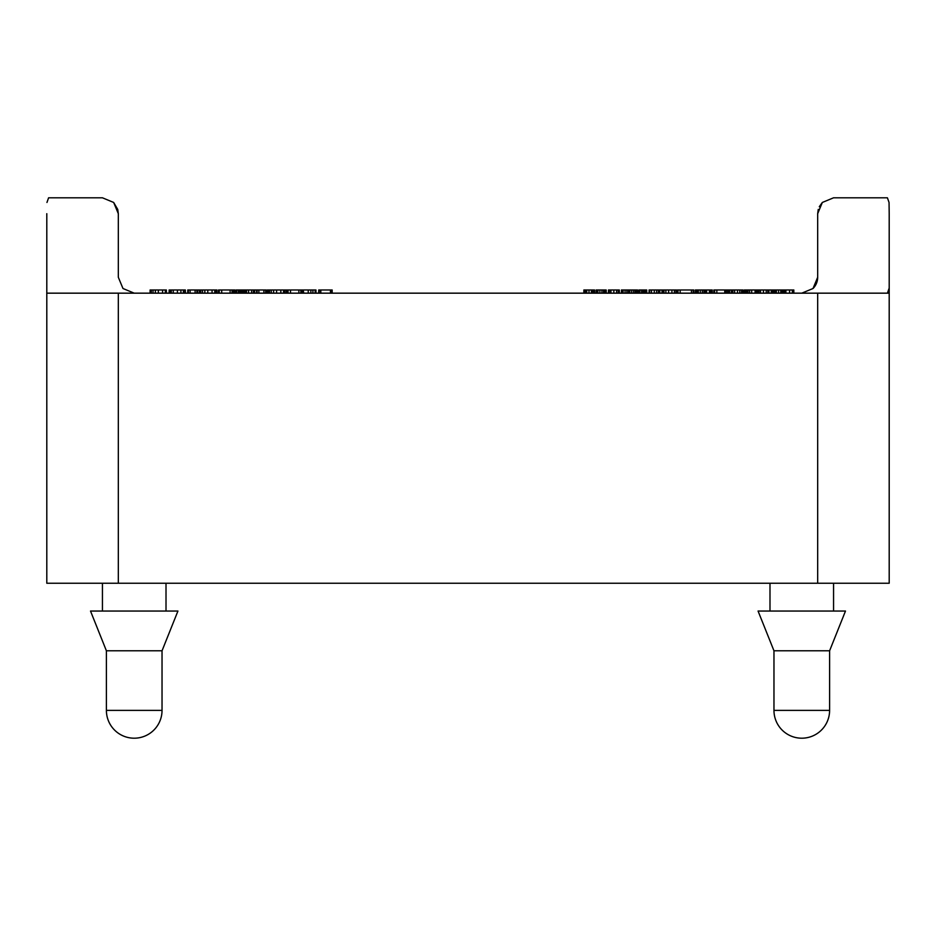 <?xml version="1.0" encoding="UTF-8"?>
<svg xmlns="http://www.w3.org/2000/svg" width="936" height="936" viewBox="0 0 936 936"><rect width="100%" height="100%" fill="white"/><g stroke="black" fill="none" stroke-linecap="round" stroke-linejoin="round"><path stroke-width="1.4" d="M833.567 583.233L833.567 611.044M769.989 611.044L769.989 583.233M166.011 583.233L166.011 611.044M102.433 611.044L102.433 583.233M845.489 611.044L829.6 650.789L829.6 710.389A27.811 27.811 0 0 1 801.778 738.2A27.811 27.811 0 0 1 773.967 710.389L773.967 650.789L758.066 611.044L845.489 611.044M773.967 650.789L829.6 650.789M177.934 611.044L162.033 650.789L162.033 710.389A27.811 27.811 0 0 1 134.222 738.2A27.811 27.811 0 0 1 106.4 710.389L106.4 650.789L90.511 611.044L177.934 611.044M106.4 650.789L162.033 650.789M46.8 213.689L46.8 583.233L889.2 583.233L889.2 293.167L46.8 293.167M46.952 202.457L48.59 197.8L102.433 197.8L113.665 202.457L102.433 197.8L113.665 202.457L118.322 213.689L117.737 209.418L113.665 202.457L118.322 213.689L118.322 277.267L122.979 288.51L134.222 293.167M889.2 280.355L889.2 277.267L889.2 280.355M887.41 293.167L889.048 288.51M818.263 209.418L817.678 213.689L822.334 202.457L833.567 197.8L822.334 202.457L833.567 197.8L887.41 197.8L889.048 202.457L889.2 213.689L889.048 202.457M801.778 293.167L813.021 288.51L817.678 277.267L817.678 213.689L817.678 277.267A15.889 15.889 0 0 1 816.461 283.351L816.461 283.351A15.889 15.889 0 0 0 817.678 277.267M63.355 197.8L102.433 197.8L63.355 197.8M887.41 197.8L833.567 197.8L887.41 197.8M813.021 288.51A15.889 15.889 0 0 0 816.461 283.351A15.889 15.889 0 0 1 813.021 288.51L813.021 288.51M817.198 293.167L889.2 293.167L889.2 213.689M817.678 213.689L822.334 202.457L819.281 206.727M606.189 293.167L606.189 289.984L596.127 289.984L596.127 293.167M596.571 293.167L596.571 289.984M603.533 293.167L603.533 289.984M637.591 293.167L637.591 289.984L621.434 289.984L621.434 293.167M634.912 293.167L634.912 289.984L634.912 293.167M628.384 293.167L628.384 289.984M621.797 293.167L621.797 289.984M659.822 293.167L659.822 289.984L649.081 289.984L649.081 293.167M706.586 293.167L706.586 289.984L696.524 289.984L696.524 293.167M696.969 293.167L696.969 289.984M703.942 293.167L703.942 289.984M756.37 293.167L756.37 289.984L744.295 289.984L744.295 293.167M747.981 293.167L747.981 289.984M745.313 293.167L745.313 289.984M785.889 293.167L785.889 289.984L768.175 289.984M778.577 293.167L778.577 289.984M771.264 293.167L771.264 289.984L771.264 293.167M768.912 293.167L768.912 289.984M768.409 293.167L768.409 289.984L758.581 289.984L758.581 293.167M758.605 289.984L758.078 293.167M743.008 293.167L743.008 289.984L732.268 289.984L732.268 293.167M712.249 293.167L712.249 289.984L706.586 289.984M709.429 293.167L709.429 289.984L709.418 293.167M676.494 293.167L676.494 289.984L676.494 293.167L676.494 289.984L662.489 289.984L662.489 293.167M663.016 289.984L659.822 289.984M662.021 293.167L662.021 289.984M646.729 293.167L646.729 289.984L638.972 289.984L638.972 293.167M644.003 293.167L644.003 289.984M619.304 293.167L619.304 289.984L618.567 289.984M618.79 293.167L618.79 289.984L608.458 289.984L608.458 293.167M608.973 293.167L608.973 289.984M594.559 293.167L594.559 289.984L594.266 293.167L594.243 289.984L583.877 289.984L583.877 293.167M591.4 293.167L591.4 289.984M589.001 293.167L589.001 289.984M594.266 289.984L593.389 289.984M315.959 293.167L315.959 289.984L284.017 289.984M312.905 293.167L312.905 289.984M284.602 293.167L284.602 289.984L267.263 289.984L267.263 293.167M242.857 289.984L236.129 289.984L236.129 293.167M238.972 293.167L238.972 289.984M216.965 293.167L216.965 289.984L215.081 289.984M215.83 293.167L215.83 289.984L187.762 289.984L187.762 293.167M234.936 293.167L234.936 289.984L234.936 293.167L234.936 289.984L218.509 289.984L218.509 293.167M266.222 293.167L266.222 289.984L242.494 289.984L242.494 293.167M332.163 293.167L332.163 289.984L318.72 289.984L318.72 293.167M169.779 289.984L169.135 289.984L169.135 293.167M185.422 293.167L184.989 289.984M185.351 293.167L185.351 289.984L169.533 289.984L169.533 293.167M173.254 293.167L173.254 289.984M214.777 293.167L214.777 289.984M199.579 293.167L199.579 289.984M253.937 293.167L253.937 289.984M283.561 293.167L283.561 289.984M268.351 293.167L268.351 289.984M287.364 293.167L287.364 289.984M303.72 293.167L303.205 289.984M301.673 293.167L301.673 289.984M288.019 293.167L288.019 289.984M256.546 293.167L256.546 289.984M219.164 293.167L219.164 289.984L218.591 293.167M234.421 289.984L234.398 293.167L234.421 289.984M232.888 293.167L232.888 289.984M219.246 293.167L219.246 289.984M197.449 293.167L197.449 289.984M166.374 293.167L166.374 289.984L150.111 289.984L150.111 293.167M165.321 293.167L165.321 289.984M697.308 289.984L695.366 289.984L695.366 293.167M697.051 289.984L696.267 289.984L696.267 293.167M693.775 293.167L693.775 289.984L677.301 289.984L677.301 293.167M732.022 293.167L732.022 289.984L713.864 289.984L713.864 293.167M728.676 293.167L728.676 289.984M724.745 293.167L724.745 289.984M758.335 293.167L758.335 289.984L755.972 289.984M744.939 293.167L744.939 289.984M793.833 293.167L793.833 289.984L785.807 289.984M792.359 293.167L792.359 289.984M162.033 710.389L106.4 710.389M829.6 710.389L773.967 710.389M601.907 293.167L601.907 289.984M599.882 293.167L599.882 289.984M597.882 293.167L597.882 289.984M596.209 293.167L596.209 289.984M605.838 293.167L605.838 289.984M604.867 293.167L604.867 289.984M604.2 293.167L604.2 289.984M603.72 293.167L603.72 289.984M637.229 293.167L637.229 289.984M636.258 293.167L636.258 289.984M635.298 293.167L635.298 289.984M633.333 293.167L633.333 289.984M631.472 293.167L631.472 289.984M629.647 293.167L629.647 289.984M626.851 293.167L626.851 289.984M625.037 293.167L625.037 289.984M623.048 293.167L623.048 289.984M659.447 293.167L659.447 289.984M658.359 293.167L658.359 289.984M656.604 293.167L656.604 289.984M654.287 293.167L654.287 289.984M651.444 293.167L651.444 289.984M649.678 293.167L649.678 289.984M702.316 293.167L702.316 289.984M700.28 293.167L700.28 289.984M698.279 293.167L698.279 289.984M696.606 293.167L696.606 289.984M706.235 293.167L706.235 289.984M705.276 293.167L705.276 289.984M704.609 293.167L704.609 289.984M704.118 293.167L704.118 289.984M755.071 293.167L755.071 289.984M751.678 293.167L751.678 289.984M749.619 293.167L749.619 289.984M747.63 293.167L747.63 289.984M746.647 293.167L746.647 289.984M745.664 293.167L745.664 289.984M785.374 293.167L785.374 289.984M783.97 293.167L783.97 289.984M783.022 293.167L783.022 289.984M781.771 293.167L781.771 289.984M781.197 293.167L781.197 289.984M780.776 293.167L780.776 289.984M776.365 293.167L776.365 289.984M775.944 293.167L775.944 289.984M775.371 293.167L775.371 289.984M774.13 293.167L774.13 289.984M773.171 293.167L773.171 289.984M771.779 293.167L771.779 289.984M767.883 293.167L767.883 289.984M766.233 293.167L766.233 289.984M763.448 293.167L763.448 289.984M760.523 293.167L760.523 289.984M759.026 293.167L759.026 289.984M742.634 293.167L742.634 289.984M741.546 293.167L741.546 289.984M739.791 293.167L739.791 289.984M737.474 293.167L737.474 289.984M734.631 293.167L734.631 289.984M732.865 293.167L732.865 289.984M711.816 293.167L711.816 289.984M710.822 293.167L710.822 289.984M709.851 293.167L709.851 289.984M675.967 293.167L675.967 289.984M674.411 293.167L674.411 289.984M671.919 293.167L671.919 289.984M668.596 293.167L668.596 289.984M665.882 293.167L665.882 289.984M663.963 293.167L663.963 289.984M662.863 293.167L662.863 289.984M662.302 293.167L662.302 289.984M645.349 293.167L645.349 289.984M644.342 293.167L644.342 289.984M642.962 293.167L642.962 289.984M641.534 293.167L641.534 289.984M639.814 293.167L639.814 289.984M618.263 293.167L618.263 289.984M616.625 293.167L616.625 289.984M613.84 293.167L613.84 289.984M610.915 293.167L610.915 289.984M609.406 293.167L609.406 289.984M608.728 293.167L608.728 289.984M594.056 293.167L594.056 289.984M593.541 293.167L593.541 289.984M592.862 293.167L592.862 289.984M591.938 293.167L591.938 289.984M586.743 293.167L586.743 289.984M586.252 293.167L586.252 289.984M585.796 293.167L585.796 289.984M585.105 293.167L585.105 289.984M584.497 293.167L584.497 289.984M584.041 293.167L584.041 289.984M315.139 293.167L315.139 289.984M310.892 293.167L310.892 289.984M308.236 293.167L308.236 289.984M268.106 293.167L268.106 289.984M242.085 293.167L242.085 289.984M240.739 293.167L240.739 289.984M239.452 293.167L239.452 289.984M238.317 293.167L238.317 289.984M236.668 293.167L236.668 289.984M216.485 293.167L216.485 289.984M199.415 293.167L199.415 289.984M197.671 293.167L197.671 289.984M254.604 293.167L254.604 289.984M286.088 293.167L286.088 289.984M331.742 293.167L331.742 289.984M330.443 293.167L330.443 289.984M320.802 293.167L320.802 289.984M319.27 293.167L319.27 289.984M184.86 293.167L184.86 289.984M183.397 293.167L183.397 289.984M180.917 293.167L180.917 289.984M177.395 293.167L177.395 289.984M171.3 293.167L171.3 289.984M170.001 293.167L170.001 289.984M215.572 293.167L215.572 289.984M212.062 293.167L212.062 289.984M207.792 293.167L207.792 289.984M204.832 293.167L204.832 289.984M202.492 293.167L202.492 289.984M200.784 293.167L200.784 289.984M253.434 293.167L253.434 289.984M251.644 293.167L251.644 289.984M248.566 293.167L248.566 289.984M246.531 293.167L246.531 289.984M245.372 293.167L245.372 289.984M244.354 293.167L244.354 289.984M243.009 293.167L243.009 289.984M284.357 293.167L284.357 289.984M280.835 293.167L280.835 289.984M276.576 293.167L276.576 289.984M273.604 293.167L273.604 289.984M271.264 293.167L271.264 289.984M269.556 293.167L269.556 289.984M287.937 293.167L287.937 289.984M303.007 293.167L303.007 289.984M300.842 293.167L300.842 289.984M298.876 293.167L298.876 289.984M290.499 293.167L290.499 289.984M265.649 293.167L265.649 289.984M263.894 293.167L263.894 289.984M258.874 293.167L258.874 289.984M257.119 293.167L257.119 289.984M234.222 293.167L234.222 289.984M232.069 293.167L232.069 289.984M230.104 293.167L230.104 289.984M221.715 293.167L221.715 289.984M196.864 293.167L196.864 289.984M195.109 293.167L195.109 289.984M190.102 293.167L190.102 289.984M188.347 293.167L188.347 289.984M166.117 293.167L166.117 289.984M162.595 293.167L162.595 289.984M158.336 293.167L158.336 289.984M155.364 293.167L155.364 289.984M153.024 293.167L153.024 289.984M151.316 293.167L151.316 289.984M695.869 293.167L695.869 289.984M706.61 293.167L706.61 289.984M693.178 293.167L693.178 289.984M691.435 293.167L691.435 289.984M680.156 293.167L680.156 289.984M677.968 293.167L677.968 289.984M716.847 293.167L716.847 289.984M714.613 293.167L714.613 289.984M731.425 293.167L731.425 289.984M729.635 293.167L729.635 289.984M728.138 293.167L728.138 289.984M726.71 293.167L726.71 289.984M725.283 293.167L725.283 289.984M757.704 293.167L757.704 289.984M757.013 293.167L757.013 289.984M744.647 293.167L744.647 289.984M744.401 293.167L744.401 289.984M793.517 293.167L793.517 289.984M789.586 293.167L789.586 289.984M118.322 293.167L118.322 583.233M817.678 293.167L817.678 583.233"/></g></svg>
